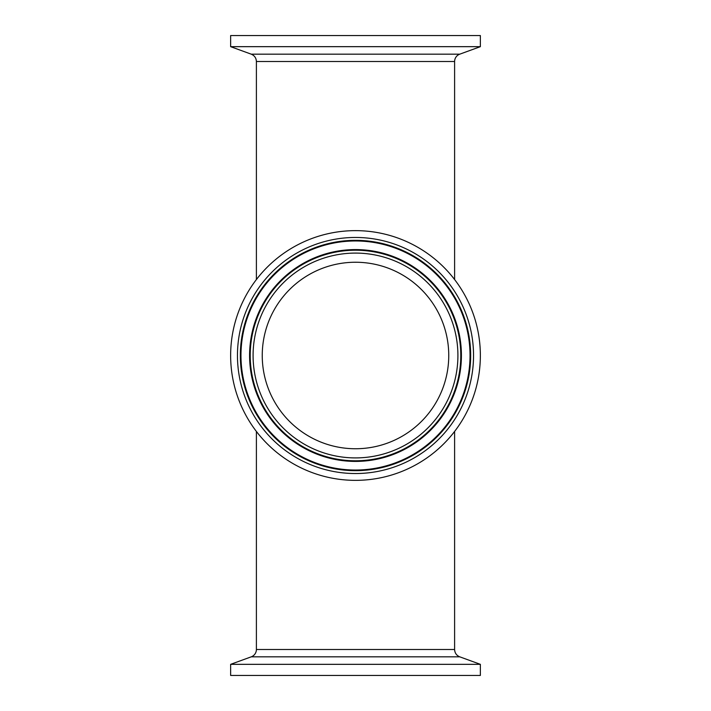 <?xml version="1.0" encoding="UTF-8"?>
<svg xmlns="http://www.w3.org/2000/svg" width="711" height="711" viewBox="0 0 711 711"><rect width="100%" height="100%" fill="white"/><g stroke="black" fill="none" stroke-linecap="round" stroke-linejoin="round"><path stroke-width="1.07" d="M230.64 35.55L480.36 35.55L480.36 46.668L230.64 46.668L230.64 35.55M355.5 675.45L230.64 675.45L230.64 664.332L480.36 664.332L480.36 675.45L355.5 675.45M251.259 54.178C254.502 55.547 256.218 57.991 256.395 61.51L454.605 61.51A7.803 7.803 0 0 1 459.741 54.178L251.259 54.178L230.64 46.668M256.395 649.49A7.803 7.803 0 0 1 251.259 656.822L459.741 656.822C456.498 655.453 454.782 653.009 454.605 649.49L256.395 649.49L256.395 431.444M355.5 262.243A93.257 93.257 0 0 0 274.739 402.124A93.257 93.257 0 0 0 436.261 402.124A93.257 93.257 0 0 0 355.5 262.243M355.5 230.64A124.86 124.86 0 0 0 247.366 417.926A124.86 124.86 0 0 0 463.634 417.926A124.86 124.86 0 0 0 355.5 230.64M457.911 355.5A102.411 102.411 0 0 1 304.29 444.188A102.411 102.411 0 0 1 304.29 266.812A102.411 102.411 0 0 1 457.911 355.5M460.781 355.5A105.281 105.281 0 0 0 355.5 250.219A105.281 105.281 0 0 0 250.219 355.5A105.281 105.281 0 0 0 355.5 460.781A105.281 105.281 0 0 0 460.781 355.5M249.588 355.5A105.912 105.912 0 0 1 355.5 249.588A105.912 105.912 0 0 1 461.412 355.5A105.912 105.912 0 0 1 355.5 461.412A105.912 105.912 0 0 1 249.588 355.5M237.456 355.5A118.044 118.044 0 0 0 414.522 457.724A118.044 118.044 0 0 0 414.522 253.276A118.044 118.044 0 0 0 237.456 355.5M240.336 355.5A115.164 115.164 0 0 1 355.5 240.336A115.164 115.164 0 0 1 470.664 355.5A115.164 115.164 0 0 1 355.5 470.664A115.164 115.164 0 0 1 240.336 355.5M240.967 355.5A114.533 114.533 0 0 1 355.5 240.967A114.533 114.533 0 0 1 470.033 355.5A114.533 114.533 0 0 1 355.5 470.033A114.533 114.533 0 0 1 240.967 355.5M459.741 54.178L480.36 46.668M256.395 61.51L256.395 279.556M454.605 61.51L454.605 279.556M251.259 656.822L230.64 664.332M459.741 656.822L480.36 664.332M454.605 431.444L454.605 649.49"/></g></svg>
